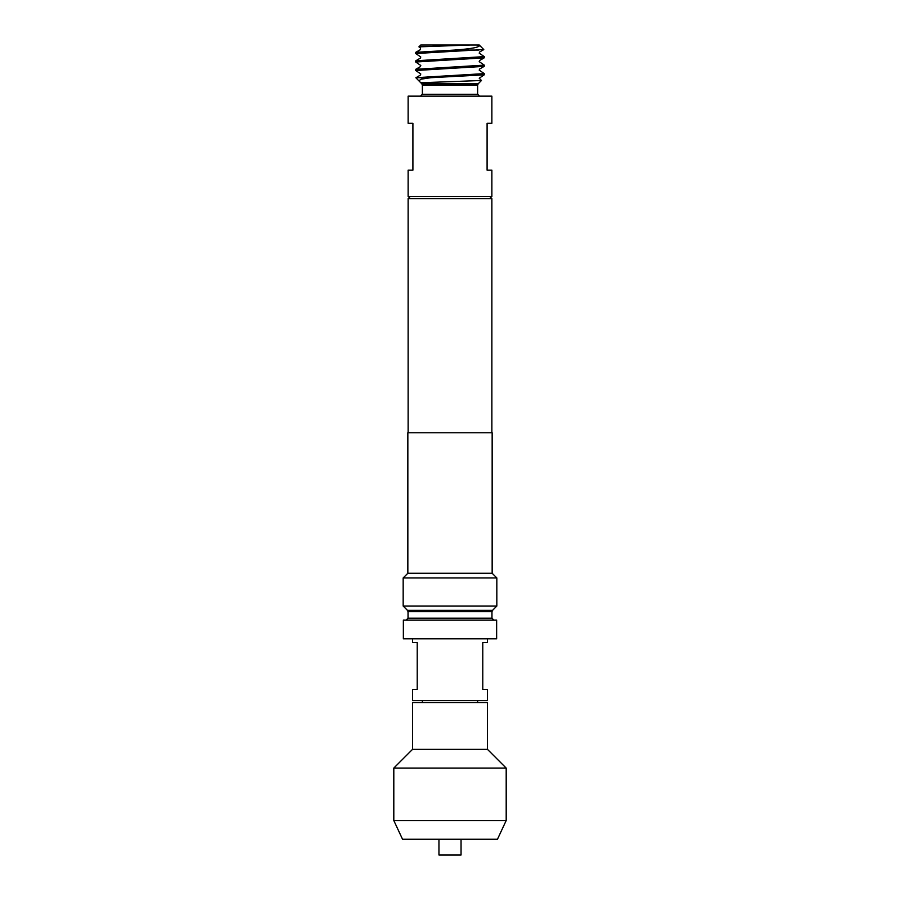 <?xml version="1.0" encoding="UTF-8"?>
<svg xmlns="http://www.w3.org/2000/svg" width="900" height="900" viewBox="0 0 900 900"><rect width="100%" height="100%" fill="white"/><g stroke="black" fill="none" stroke-linecap="round" stroke-linejoin="round"><path stroke-width="1.35" d="M438.952 839.261L438.952 855L461.048 855L461.048 839.261M412.537 749.351L487.463 749.351L487.463 702.518L412.537 702.518L412.537 749.351L393.806 768.082L393.806 820.53L506.194 820.53L506.194 768.082L393.806 768.082M487.463 749.351L506.194 768.082M506.194 820.53L497.464 839.261L402.536 839.261L393.806 820.53M477.63 700.639L477.63 702.518M422.37 700.639L422.37 702.518M487.463 638.82L487.463 642.566L482.782 642.566L482.782 689.4L487.463 689.4L487.463 700.639L412.537 700.639L412.537 689.4L417.218 689.4L417.218 642.566L412.537 642.566L412.537 638.82M487.091 170.134L491.873 170.134L491.873 196.549L408.127 196.549L408.127 170.134L412.909 170.134L412.909 123.3L408.127 123.3L408.127 96.142L491.873 96.142L491.873 123.3L487.091 123.3L487.091 170.134M481.478 80.494L478.181 83.79L421.819 83.79L420.784 82.755L481.478 80.494L479.216 78.221L484.211 74.846L430.909 77.692L416.002 77.692L484.279 73.62L479.205 70.144L479.588 69.03L484.2 66.352L415.721 70.515L420.784 73.98L420.412 75.094L416.002 77.692M484.279 73.62L484.211 74.846M483.772 49.556L415.721 53.527L415.789 52.312L454.736 50.062C471.724 48.825 479.993 47.216 479.543 45.214L476.865 45L479.228 45L483.784 49.556M478.53 50.062L454.736 50.062M484.279 56.621L484.2 57.848L415.721 62.01L415.8 60.773L484.279 56.621L479.205 53.156L479.588 52.031L483.761 49.624M415.721 70.515L415.8 69.289L484.279 65.126L479.205 61.65L479.576 60.525L484.2 57.848M484.279 65.126L484.2 66.352M415.721 53.527L420.772 56.981L420.401 58.106L415.8 60.773M415.721 62.01L420.795 65.486L420.412 66.611L415.8 69.289M476.865 45L420.772 45L418.916 46.856L420.424 47.79L420.435 49.624L415.789 52.312M470.306 45L418.916 46.856M496.642 620.089L403.358 620.089L403.358 638.82L496.642 638.82L496.642 620.089M489.803 196.549L491.873 198.607L408.127 198.607L408.127 432.765M407.846 573.266L492.154 573.266L492.154 432.765L407.846 432.765L407.846 573.266L403.166 577.946L403.166 606.038L496.834 606.038L492.514 610.369L407.486 610.369L403.166 606.038M492.154 573.266L496.834 577.946L403.166 577.946M430.909 77.692L421.189 79.133L418.849 80.82L420.784 82.744M418.849 80.82L415.856 77.737M478.181 83.79L477.63 85.117L422.37 85.117L422.37 94.264L477.63 94.264L479.509 96.142M492.514 610.369L491.963 611.685L408.037 611.685L408.037 618.221L406.17 620.089M491.963 611.685L491.963 618.221L408.037 618.221M422.37 94.264L420.491 96.142M477.63 85.117L477.63 94.264M421.819 83.79L422.37 85.117M491.963 618.221L493.83 620.089M410.197 196.549L408.127 198.607M407.486 610.369L408.037 611.685M496.834 577.946L496.834 606.038M491.873 198.607L491.873 432.765"/></g></svg>
